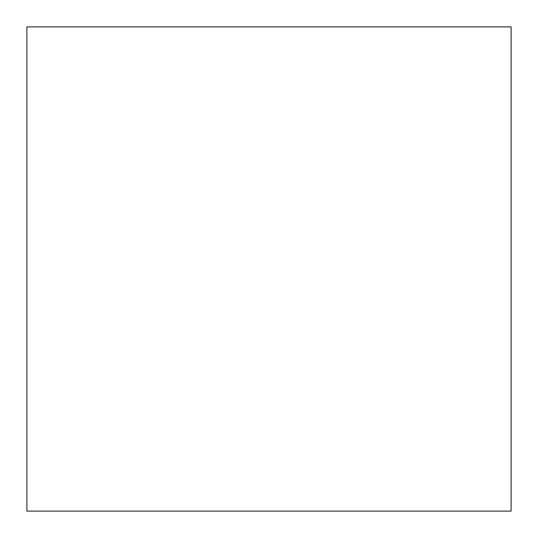 <?xml version="1.0" encoding="UTF-8"?>
<svg xmlns="http://www.w3.org/2000/svg" width="538" height="538" viewBox="0 0 538 538"><rect width="100%" height="100%" fill="white"/><g stroke="black" fill="none" stroke-linecap="round" stroke-linejoin="round"><path stroke-width="0.4" stroke-dasharray="2.69 2.02" d="M26.9 511.1L511.1 511.1L511.1 26.9L26.9 26.9L511.1 26.9L26.9 26.9L26.9 511.1L511.1 511.1L26.9 511.1L26.9 26.9"/><path stroke-width="0.81" d="M511.1 511.1L511.1 26.9L511.1 511.1L26.9 511.1L26.9 26.9L511.1 26.9"/></g></svg>
